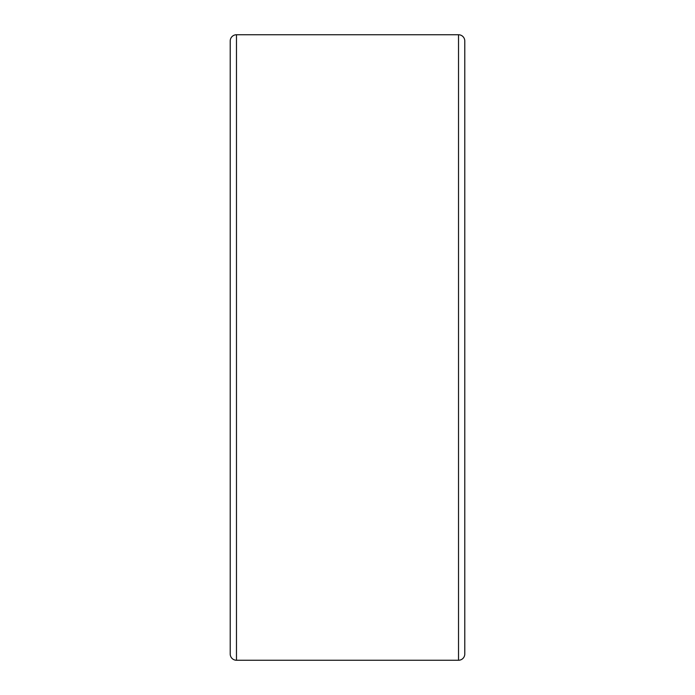 <?xml version="1.0" encoding="UTF-8"?>
<svg xmlns="http://www.w3.org/2000/svg" width="695" height="695" viewBox="0 0 695 695"><rect width="100%" height="100%" fill="white"/><g stroke="black" fill="none" stroke-linecap="round" stroke-linejoin="round"><path stroke-width="1.04" d="M464.781 41.005L464.781 653.995A6.255 6.255 0 0 1 458.526 660.25L458.526 34.75A6.255 6.255 0 0 1 464.781 41.005M236.474 34.75L236.474 660.25A6.255 6.255 0 0 1 230.219 653.995L230.219 41.005A6.255 6.255 0 0 1 236.474 34.75L458.526 34.75M236.474 660.25L458.526 660.25"/></g></svg>
